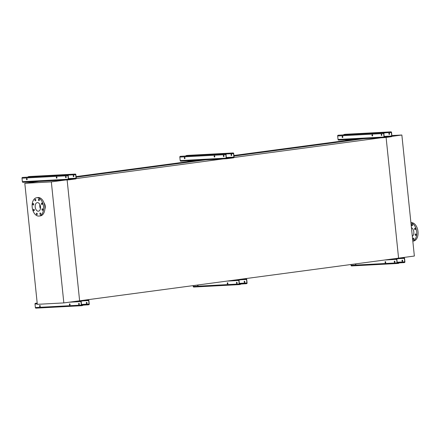 <?xml version="1.0" encoding="UTF-8"?>
<svg xmlns="http://www.w3.org/2000/svg" width="440" height="440" viewBox="0 0 440 440"><rect width="100%" height="100%" fill="white"/><g stroke="black" fill="none" stroke-linecap="round" stroke-linejoin="round"><path stroke-width="0.66" d="M391.864 135.548L401.858 135.014L414.359 256.036L398.58 258.148L386.1 137.412L398.58 258.148L79.618 300.806L67.127 179.927L79.618 300.806L63.839 302.913L51.332 181.891L24.811 183.31L37.318 304.332L63.839 302.913M356.367 139.123L233.91 155.496M198.528 160.226L76.076 176.605M358.963 138.98L233.931 155.705M201.13 160.089L76.098 176.809M359.904 139.216L359.876 138.936M363.44 138.743L233.97 156.057M208.742 159.429L76.137 177.166M380.991 137.808L234.02 157.46M223.157 158.912L76.186 178.569M44.864 209.127A4.532 2.778 -97.6 0 0 44.033 202.912M51.332 181.891L65.324 180.021M24.811 183.31L38.803 181.434M40.436 208.659A4.323 2.651 82.4 0 1 39.881 204.523M38.302 211.2A4.323 2.651 82.4 0 1 35.217 207.147A4.323 2.651 82.4 0 1 37.285 202.615A4.323 2.651 82.4 0 1 40.486 206.547A4.323 2.651 82.4 0 1 38.429 211.184A4.323 2.651 82.4 0 1 38.302 211.2M36.724 213.186A0.754 0.462 -97.6 0 0 36.702 213.186A0.754 0.462 -97.6 0 0 36.338 213.994A0.754 0.462 -97.6 0 0 36.9 214.681A0.754 0.462 -97.6 0 0 37.263 213.889A0.754 0.462 -97.6 0 0 36.724 213.186M40.271 212.993A0.754 0.462 -97.6 0 0 40.244 212.993A0.754 0.462 -97.6 0 0 39.886 213.807A0.754 0.462 -97.6 0 0 40.447 214.495A0.754 0.462 -97.6 0 0 40.81 213.703A0.754 0.462 -97.6 0 0 40.271 212.993M42.356 208.797A0.754 0.462 -97.6 0 0 42.334 208.797A0.754 0.462 -97.6 0 0 41.976 209.605A0.754 0.462 -97.6 0 0 42.537 210.293A0.754 0.462 -97.6 0 0 42.895 209.501A0.754 0.462 -97.6 0 0 42.356 208.797M41.762 203.044A0.754 0.462 -97.6 0 0 41.74 203.049A0.754 0.462 -97.6 0 0 41.382 203.858A0.754 0.462 -97.6 0 0 41.943 204.545A0.754 0.462 -97.6 0 0 42.3 203.753A0.754 0.462 -97.6 0 0 41.762 203.044M38.836 199.111A0.754 0.462 -97.6 0 0 38.813 199.117A0.754 0.462 -97.6 0 0 38.45 199.925A0.754 0.462 -97.6 0 0 39.012 200.613A0.754 0.462 -97.6 0 0 39.375 199.821A0.754 0.462 -97.6 0 0 38.836 199.111M35.288 199.304A0.754 0.462 -97.6 0 0 35.266 199.304A0.754 0.462 -97.6 0 0 34.909 200.118A0.754 0.462 -97.6 0 0 35.464 200.805A0.754 0.462 -97.6 0 0 35.827 200.013A0.754 0.462 -97.6 0 0 35.288 199.304M33.198 203.5A0.754 0.462 -97.6 0 0 33.176 203.506A0.754 0.462 -97.6 0 0 32.819 204.314A0.754 0.462 -97.6 0 0 33.38 205.002A0.754 0.462 -97.6 0 0 33.737 204.21A0.754 0.462 -97.6 0 0 33.198 203.5M33.792 209.253A0.754 0.462 -97.6 0 0 33.77 209.253A0.754 0.462 -97.6 0 0 33.413 210.062A0.754 0.462 -97.6 0 0 33.974 210.749A0.754 0.462 -97.6 0 0 34.331 209.957A0.754 0.462 -97.6 0 0 33.792 209.253M38.803 216.079A9.235 5.66 82.4 0 1 32.214 207.427A9.235 5.66 82.4 0 1 36.63 197.742A9.235 5.66 82.4 0 1 43.467 206.151A9.235 5.66 82.4 0 1 39.078 216.056A9.235 5.66 82.4 0 1 38.803 216.079M36.63 197.742L37.944 197.566A9.235 5.66 82.4 0 1 44.781 205.975A9.235 5.66 82.4 0 1 40.398 215.881L39.078 216.056M401.858 135.014L391.853 136.356M412.819 241.115L413.562 241.016A9.235 5.66 -97.6 0 0 418 231.556A9.235 5.66 -97.6 0 0 411.109 222.701L410.922 222.728M412.814 241.065A9.235 5.66 -97.6 0 0 416.686 231.732A9.235 5.66 -97.6 0 0 410.938 222.915M412.539 224.978A0.754 0.462 -97.6 0 0 411.978 224.252A0.754 0.462 -97.6 0 0 411.615 225.044A0.754 0.462 -97.6 0 0 412.154 225.753A0.754 0.462 -97.6 0 0 412.175 225.748A0.754 0.462 -97.6 0 0 412.539 224.978M415.47 228.905A0.754 0.462 -97.6 0 0 414.904 228.184A0.754 0.462 -97.6 0 0 414.546 228.976A0.754 0.462 -97.6 0 0 415.085 229.68A0.754 0.462 -97.6 0 0 415.107 229.68A0.754 0.462 -97.6 0 0 415.47 228.905M416.064 234.657A0.754 0.462 -97.6 0 0 415.498 233.931A0.754 0.462 -97.6 0 0 415.14 234.724A0.754 0.462 -97.6 0 0 415.679 235.433A0.754 0.462 -97.6 0 0 415.701 235.428A0.754 0.462 -97.6 0 0 416.064 234.657M413.974 238.854A0.754 0.462 -97.6 0 0 413.413 238.128A0.754 0.462 -97.6 0 0 413.05 238.926A0.754 0.462 -97.6 0 0 413.589 239.63A0.754 0.462 -97.6 0 0 413.611 239.63A0.754 0.462 -97.6 0 0 413.974 238.854M412.319 236.275A4.532 2.778 -97.6 0 0 413.804 231.886A4.532 2.778 -97.6 0 0 411.433 227.7M81.884 305.695L35.965 308.143A0.671 0.528 -93.1 0 1 35.371 307.549L35.008 304.04A0.671 0.528 -93.1 0 1 35.464 303.303L37.186 303.072M87.67 304.925L88.764 304.524A0.418 0.33 86.9 0 0 89.05 304.062L88.688 300.559A0.418 0.33 86.9 0 0 88.314 300.185L81.477 301.098A0.418 0.33 86.9 0 0 81.191 301.56L81.554 305.069A0.418 0.33 86.9 0 0 81.922 305.437L83.039 305.289L81.95 305.69A0.671 0.528 -93.1 0 1 81.356 305.091L80.993 301.587A0.671 0.528 -93.1 0 1 81.45 300.85L88.286 299.937A0.671 0.528 -93.1 0 1 88.886 300.531L89.249 304.034A0.671 0.528 -93.1 0 1 88.787 304.777L81.604 305.25M83.364 300.421L81.873 300.591L83.364 300.421M69.916 305.002A0.589 0.363 82.4 0 1 69.767 303.881M83.039 305.289L81.692 305.36M79.134 304.507A0.589 0.363 82.4 0 1 78.98 303.391M86.592 302.346A0.589 0.363 -97.6 0 0 86.73 303.518A0.589 0.363 -97.6 0 0 86.592 302.346M78.848 303.562L78.93 304.343M87.642 304.673L81.543 305.002M86.675 302.357A0.589 0.363 -97.6 0 0 86.829 303.479M39.985 306.631A0.589 0.363 -97.6 0 0 39.848 305.465A0.589 0.363 -97.6 0 0 39.985 306.631M69.8 305.036A0.589 0.363 -97.6 0 0 69.663 303.87A0.589 0.363 -97.6 0 0 69.8 305.036M79.019 304.546A0.589 0.363 -97.6 0 0 78.881 303.38A0.589 0.363 -97.6 0 0 79.019 304.546M40.101 306.592A0.589 0.363 82.4 0 1 39.952 305.47M74.189 174.471L75.284 174.07A0.671 0.528 -93.1 0 1 75.878 174.669L76.241 178.173A0.671 0.528 -93.1 0 1 75.785 178.91L68.942 179.828A0.671 0.528 -93.1 0 1 68.349 179.229L67.986 175.725A0.671 0.528 -93.1 0 1 68.442 174.988L69.559 174.834L68.469 175.236A0.418 0.33 86.9 0 0 68.184 175.698L68.547 179.201A0.418 0.33 86.9 0 0 68.915 179.575L75.757 178.662A0.418 0.33 86.9 0 0 76.043 178.2L75.68 174.697A0.418 0.33 86.9 0 0 75.306 174.323L28.204 176.924L29.299 176.523A0.671 0.528 -93.1 0 1 29.365 176.523M70.829 179.146L69.338 179.322L70.829 179.146M56.804 178.134A0.589 0.363 82.4 0 1 56.656 177.018M73.48 175.483A0.589 0.363 -97.6 0 0 73.623 176.649A0.589 0.363 -97.6 0 0 73.48 175.483M65.736 176.693L65.819 177.474M66.022 177.645A0.589 0.363 82.4 0 1 65.874 176.523M68.877 179.828L22.957 182.281A0.671 0.528 -93.1 0 1 22.363 181.681L22 178.178A0.671 0.528 -93.1 0 1 22.457 177.441L69.559 174.834M65.791 176.512A0.589 0.363 -97.6 0 0 65.929 177.678A0.589 0.363 -97.6 0 0 65.791 176.512M56.573 177.007A0.589 0.363 -97.6 0 0 56.711 178.173A0.589 0.363 -97.6 0 0 56.573 177.007M26.758 178.596A0.589 0.363 -97.6 0 0 26.895 179.762A0.589 0.363 -97.6 0 0 26.758 178.596M73.568 175.494A0.589 0.363 -97.6 0 0 73.717 176.616M74.162 174.218L28.177 176.677M26.989 179.724A0.589 0.363 82.4 0 1 26.84 178.607M62.629 175.208L64.097 175.01M62.37 175.219L63.839 175.021M41.927 176.308L43.395 176.115M42.185 176.297L43.654 176.099M30.536 181.88A0.842 0.517 -97.6 0 0 30.349 182.094L30.096 182.6M30.476 182.551L33.088 182.122L33.05 181.742M35.294 181.907L33.088 182.122M232.023 153.362L233.118 152.966A0.671 0.528 -93.1 0 1 233.712 153.56L234.075 157.069A0.671 0.528 -93.1 0 1 233.618 157.806L226.776 158.719A0.671 0.528 -93.1 0 1 226.182 158.12L225.819 154.616A0.671 0.528 -93.1 0 1 226.276 153.879L227.398 153.731L226.303 154.127A0.418 0.33 86.9 0 0 226.017 154.589L226.38 158.097A0.418 0.33 86.9 0 0 226.754 158.466L233.591 157.553A0.418 0.33 86.9 0 0 233.877 157.091L233.514 153.588A0.418 0.33 86.9 0 0 233.145 153.214L186.038 155.815L187.132 155.419A0.671 0.528 -93.1 0 1 187.198 155.413M228.668 158.037L227.172 158.213L228.668 158.037M214.638 157.031A0.589 0.363 82.4 0 1 214.489 155.909M231.319 154.374A0.589 0.363 -97.6 0 0 231.457 155.546A0.589 0.363 -97.6 0 0 231.319 154.374M223.575 155.584L223.652 156.365M223.856 156.536A0.589 0.363 82.4 0 1 223.707 155.413M226.71 158.725L180.791 161.172A0.671 0.528 -93.1 0 1 180.197 160.578L179.834 157.069A0.671 0.528 -93.1 0 1 180.29 156.332L227.398 153.731M223.625 155.403A0.589 0.363 -97.6 0 0 223.762 156.574A0.589 0.363 -97.6 0 0 223.625 155.403M214.407 155.898A0.589 0.363 -97.6 0 0 214.544 157.064A0.589 0.363 -97.6 0 0 214.407 155.898M184.591 157.487A0.589 0.363 -97.6 0 0 184.729 158.653A0.589 0.363 -97.6 0 0 184.591 157.487M231.402 154.385A0.589 0.363 -97.6 0 0 231.55 155.507M232.001 153.114L186.016 155.568M184.822 158.62A0.589 0.363 82.4 0 1 184.674 157.498M220.462 154.099L221.931 153.901M220.204 154.11L221.672 153.918M199.76 155.205L201.229 155.007M200.019 155.188L201.487 154.996M193.243 160.512L196.559 160.331M188.37 160.771A0.842 0.517 -97.6 0 0 188.183 160.985L187.847 161.656M188.227 161.607L188.562 161.139L190.927 161.013L190.889 160.633M193.27 160.781L190.927 161.013M245.504 283.817L246.598 283.415A0.418 0.33 86.9 0 0 246.884 282.959L246.521 279.45A0.418 0.33 86.9 0 0 246.147 279.076L239.311 279.994A0.418 0.33 86.9 0 0 239.025 280.456L239.388 283.959A0.418 0.33 86.9 0 0 239.74 284.334L240.878 284.185L239.784 284.581A0.671 0.528 -93.1 0 1 239.19 283.987L238.827 280.478A0.671 0.528 -93.1 0 1 239.283 279.741L246.125 278.828A0.671 0.528 -93.1 0 1 246.719 279.422L247.082 282.931A0.671 0.528 -93.1 0 1 246.626 283.668L239.443 284.141M241.197 279.312L239.707 279.488L241.197 279.312M227.75 283.894A0.589 0.363 82.4 0 1 227.601 282.772M240.878 284.185L239.525 284.257M236.968 283.399A0.589 0.363 82.4 0 1 236.819 282.282M244.426 281.243A0.589 0.363 -97.6 0 0 244.569 282.409A0.589 0.363 -97.6 0 0 244.426 281.243M236.681 282.452L236.764 283.234M245.482 283.569L239.382 283.894M244.514 281.254A0.589 0.363 -97.6 0 0 244.662 282.37M197.417 285.048A0.589 0.363 -97.6 0 0 198.127 284.955M227.634 283.932A0.589 0.363 -97.6 0 0 227.497 282.766A0.589 0.363 -97.6 0 0 227.634 283.932M236.852 283.437A0.589 0.363 -97.6 0 0 236.715 282.271A0.589 0.363 -97.6 0 0 236.852 283.437M239.718 284.587L193.798 287.034A0.671 0.528 -93.1 0 1 193.204 286.44L193.122 285.626M197.934 285.483A0.589 0.363 82.4 0 1 197.61 285.027M389.862 132.258L390.951 131.857A0.671 0.528 -93.1 0 1 391.545 132.451L391.908 135.96A0.671 0.528 -93.1 0 1 391.452 136.697L384.61 137.61A0.671 0.528 -93.1 0 1 384.016 137.016L383.653 133.507A0.671 0.528 -93.1 0 1 384.115 132.77L385.253 132.875L384.137 133.023A0.418 0.33 86.9 0 0 383.851 133.485L384.214 136.989A0.418 0.33 86.9 0 0 384.588 137.363L391.424 136.45A0.418 0.33 86.9 0 0 391.71 135.988L391.347 132.479A0.418 0.33 86.9 0 0 390.979 132.105L343.877 134.712L344.966 134.31A0.671 0.528 -93.1 0 1 345.032 134.305M386.502 136.934L385.006 137.104L386.502 136.934M372.477 135.922A0.589 0.363 82.4 0 1 372.323 134.8M389.153 133.27A0.589 0.363 -97.6 0 0 389.29 134.437A0.589 0.363 -97.6 0 0 389.153 133.27M381.409 134.481L381.486 135.262M381.695 135.427A0.589 0.363 82.4 0 1 381.541 134.31M384.543 137.616L338.63 140.063A0.671 0.528 -93.1 0 1 338.03 139.469L337.667 135.966A0.671 0.528 -93.1 0 1 338.129 135.223L385.231 132.621M381.458 134.299A0.589 0.363 -97.6 0 0 381.596 135.465A0.589 0.363 -97.6 0 0 381.458 134.299M372.24 134.788A0.589 0.363 -97.6 0 0 372.377 135.954A0.589 0.363 -97.6 0 0 372.24 134.788M342.425 136.378A0.589 0.363 -97.6 0 0 342.562 137.55A0.589 0.363 -97.6 0 0 342.425 136.378M389.235 133.282A0.589 0.363 -97.6 0 0 389.389 134.398M389.834 132.006L343.849 134.459M342.661 137.511A0.589 0.363 82.4 0 1 342.507 136.389M378.296 132.99L379.764 132.798M378.037 133.007L379.511 132.809M357.594 134.096L359.068 133.898M357.852 134.085L359.32 133.887M351.076 139.403L351.104 139.678L354.425 139.222M346.203 139.662A0.842 0.517 -97.6 0 0 346.016 139.882L345.686 140.547M346.066 140.498L346.385 140.036L348.761 139.909L348.722 139.53M351.104 139.678L348.761 139.909M403.343 262.707L404.432 262.312A0.418 0.33 86.9 0 0 404.718 261.85L404.355 258.346A0.418 0.33 86.9 0 0 403.986 257.972L397.144 258.885A0.418 0.33 86.9 0 0 396.858 259.347L397.221 262.851A0.418 0.33 86.9 0 0 397.595 263.225L398.739 263.324L397.617 263.478A0.671 0.528 -93.1 0 1 397.023 262.878L396.66 259.375A0.671 0.528 -93.1 0 1 397.117 258.632L403.959 257.719A0.671 0.528 -93.1 0 1 404.553 258.319L404.916 261.822A0.671 0.528 -93.1 0 1 404.459 262.559L397.276 263.032M399.031 258.203L397.54 258.379L399.031 258.203M385.583 262.785A0.589 0.363 82.4 0 1 385.435 261.668M398.712 263.076L397.364 263.148M394.801 262.295A0.589 0.363 82.4 0 1 394.653 261.173M402.264 260.134A0.589 0.363 -97.6 0 0 402.402 261.3A0.589 0.363 -97.6 0 0 402.264 260.134M394.515 261.344L394.598 262.125M403.315 262.46L397.216 262.785M402.347 260.145A0.589 0.363 -97.6 0 0 402.495 261.267M355.25 263.945A0.589 0.363 -97.6 0 0 355.96 263.852M385.473 262.823A0.589 0.363 -97.6 0 0 385.336 261.657A0.589 0.363 -97.6 0 0 385.473 262.823M394.691 262.334A0.589 0.363 -97.6 0 0 394.548 261.162A0.589 0.363 -97.6 0 0 394.691 262.334M397.551 263.478L351.632 265.93A0.671 0.528 -93.1 0 1 351.038 265.331L350.955 264.517M355.768 264.374A0.589 0.363 82.4 0 1 355.449 263.918M88.286 299.937L84.684 300.124M81.45 300.85L77.842 301.043M37.202 303.209L35.464 303.303M88.688 300.559L83.424 300.839M89.05 304.062L81.488 304.469M88.764 304.524L81.538 304.909M80.993 301.587L68.965 302.231M37.273 303.919L35.008 304.04M81.356 305.091L35.371 307.549M75.757 178.662L68.53 179.047M75.68 174.697L69.581 175.021M76.043 178.2L68.481 178.602M68.442 174.988L22.457 177.441M67.986 175.725L22 178.178M68.349 179.229L22.363 181.681M75.284 174.07L29.299 176.523M30.558 182.38L32.087 182.177M233.591 157.553L226.364 157.938M233.514 153.588L227.414 153.912M233.877 157.091L226.32 157.498M226.276 153.879L180.29 156.332M225.819 154.616L179.834 157.069M226.182 158.12L180.197 160.578M233.118 152.966L187.132 155.419M188.397 161.271L189.926 161.068M246.125 278.828L242.517 279.021L246.158 278.822M239.283 279.741L235.681 279.934M246.521 279.45L241.257 279.73M246.884 282.959L239.322 283.36M246.598 283.415L239.371 283.805M238.827 280.478L226.798 281.122M239.19 283.987L193.204 286.44M391.424 136.45L384.197 136.835M391.347 132.479L385.248 132.803M391.71 135.988L384.153 136.389M384.115 132.77L338.129 135.223M383.653 133.507L337.667 135.966M384.016 137.016L338.03 139.469M390.951 131.857L344.966 134.31M346.231 140.168L347.76 139.959M403.959 257.719L400.356 257.912M397.117 258.632L393.514 258.825M404.355 258.346L399.091 258.627M404.718 261.85L397.161 262.251M404.432 262.312L397.205 262.697M396.66 259.375L384.632 260.013M397.023 262.878L351.038 265.331M88.319 299.932L84.7 300.124M81.917 305.695L35.931 308.149M68.91 179.828L22.924 182.281M75.317 174.07L29.332 176.523M226.743 158.725L180.757 161.178M233.151 152.961L187.165 155.413M239.751 284.587L193.765 287.04M384.577 137.616L338.597 140.069M390.984 131.852L344.999 134.305M403.992 257.719L400.373 257.912M397.584 263.478L351.599 265.93"/></g></svg>
